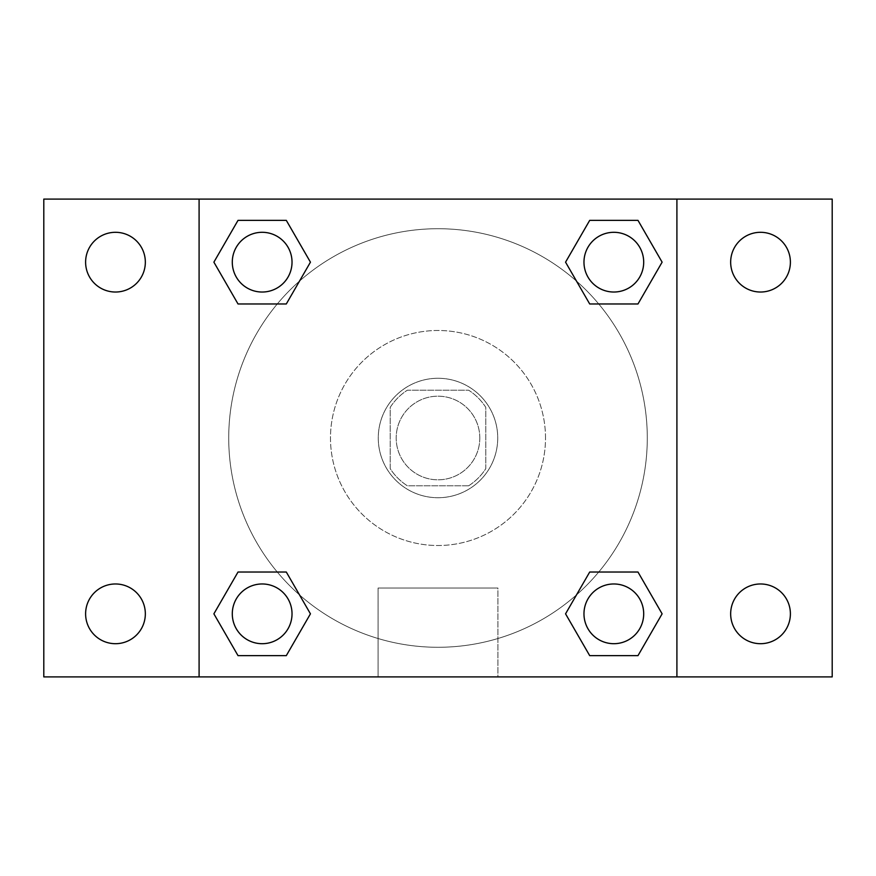 <?xml version="1.0" encoding="UTF-8"?>
<svg xmlns="http://www.w3.org/2000/svg" width="876" height="876" viewBox="0 0 876 876"><rect width="100%" height="100%" fill="white"/><g stroke="black" fill="none" stroke-linecap="round" stroke-linejoin="round"><path stroke-width="0.66" stroke-dasharray="4.38 3.29" d="M479.807 438A41.807 41.807 0 0 0 417.096 401.788A41.807 41.807 0 0 0 417.096 474.212A41.807 41.807 0 0 0 479.807 438A41.807 41.807 0 0 0 417.096 401.788A41.807 41.807 0 0 0 417.096 474.212A41.807 41.807 0 0 0 479.807 438M468.649 485.786L407.351 485.786A56.765 56.765 0 0 1 390.214 468.649L390.214 407.351A56.765 56.765 0 0 1 407.351 390.214L468.649 390.214A56.765 56.765 0 0 1 485.786 407.351L485.786 468.649A56.765 56.765 0 0 1 468.649 485.786L407.351 485.786A56.765 56.765 0 0 1 390.214 468.649L390.214 407.351A56.765 56.765 0 0 1 407.351 390.214L468.649 390.214A56.765 56.765 0 0 1 485.786 407.351L485.786 468.649A56.765 56.765 0 0 1 468.649 485.786M438 378.268A59.732 59.732 0 0 1 489.728 467.861A59.732 59.732 0 0 1 386.272 467.861A59.732 59.732 0 0 1 438 378.268A59.732 59.732 0 0 0 378.268 438A59.732 59.732 0 0 0 438 497.732A59.732 59.732 0 0 0 497.732 438A59.732 59.732 0 0 0 438 378.268M545.507 438A107.507 107.507 0 0 0 384.246 344.892A107.507 107.507 0 0 0 384.246 531.108A107.507 107.507 0 0 0 545.507 438A107.507 107.507 0 0 0 384.246 344.892A107.507 107.507 0 0 0 384.246 531.108A107.507 107.507 0 0 0 545.507 438M115.468 643.696A29.861 29.861 0 0 0 141.332 598.91A29.861 29.861 0 0 0 89.615 598.91A29.861 29.861 0 0 0 115.468 643.696M760.532 643.696A29.861 29.861 0 0 0 786.385 598.91A29.861 29.861 0 0 0 734.668 598.91A29.861 29.861 0 0 0 760.532 643.696M760.532 292.026A29.861 29.861 0 0 0 786.385 247.229A29.861 29.861 0 0 0 734.668 247.229A29.861 29.861 0 0 0 760.532 292.026M115.468 292.026A29.861 29.861 0 0 0 141.332 247.229A29.861 29.861 0 0 0 89.615 247.229A29.861 29.861 0 0 0 115.468 292.026M43.8 199.093L832.2 199.093L832.2 676.907L43.8 676.907L43.8 199.093M199.093 199.093L676.907 199.093L676.907 676.907L199.093 676.907L199.093 199.093L676.907 199.093L676.907 676.907L199.093 676.907L199.093 199.093L199.093 676.907M458.904 199.093L417.096 199.115L458.904 199.093M497.918 676.907L378.082 676.907L497.918 676.907L378.082 676.907L497.918 676.907L497.918 588.037L378.082 588.037L497.918 588.037L378.082 588.037L497.918 588.037L497.918 676.907M647.287 438A209.287 209.287 0 0 0 333.362 256.756A209.287 209.287 0 0 0 333.362 619.244A209.287 209.287 0 0 0 647.287 438A209.287 209.287 0 0 0 333.362 256.756A209.287 209.287 0 0 0 333.362 619.244A209.287 209.287 0 0 0 647.287 438M292.026 613.835A29.861 29.861 0 0 0 247.229 587.971A29.861 29.861 0 0 0 247.229 639.699A29.861 29.861 0 0 0 292.026 613.835A29.861 29.861 0 0 0 247.229 587.971A29.861 29.861 0 0 0 247.229 639.699A29.861 29.861 0 0 0 292.026 613.835A29.861 29.861 0 0 0 247.229 587.971A29.861 29.861 0 0 0 247.229 639.699A29.861 29.861 0 0 0 292.026 613.835M643.696 262.165A29.861 29.861 0 0 0 598.91 236.301A29.861 29.861 0 0 0 598.91 288.029A29.861 29.861 0 0 0 643.696 262.165A29.861 29.861 0 0 0 598.91 236.301A29.861 29.861 0 0 0 598.91 288.029A29.861 29.861 0 0 0 643.696 262.165A29.861 29.861 0 0 0 598.91 236.301A29.861 29.861 0 0 0 598.91 288.029A29.861 29.861 0 0 0 643.696 262.165M292.026 262.165A29.861 29.861 0 0 0 247.229 236.301A29.861 29.861 0 0 0 247.229 288.029A29.861 29.861 0 0 0 292.026 262.165A29.861 29.861 0 0 0 247.229 236.301A29.861 29.861 0 0 0 247.229 288.029A29.861 29.861 0 0 0 292.026 262.165A29.861 29.861 0 0 0 247.229 236.301A29.861 29.861 0 0 0 247.229 288.029A29.861 29.861 0 0 0 292.026 262.165M583.974 613.835A29.861 29.861 0 0 1 628.771 587.971A29.861 29.861 0 0 1 628.771 639.699A29.861 29.861 0 0 1 583.974 613.835A29.861 29.861 0 0 1 628.771 587.971A29.861 29.861 0 0 1 628.771 639.699A29.861 29.861 0 0 1 583.974 613.835M199.093 509.668L199.093 530.582L199.093 509.668M676.907 509.668L676.907 530.582L676.907 509.668M676.885 509.668L676.885 530.582L676.885 509.668M199.115 509.668L199.115 530.582L199.115 509.668M676.907 199.093L676.907 676.907M238.02 655.642L213.886 613.835L238.02 572.028L213.886 613.835L238.02 655.642M286.299 572.028L310.443 613.835L286.299 655.642L310.443 613.835L286.299 572.028M589.701 303.972L565.557 262.165L589.701 220.358L565.557 262.165L589.701 303.972M637.98 220.358L662.114 262.165L637.98 303.972L662.114 262.165L637.98 220.358M238.02 303.972L213.886 262.165L238.02 220.358L213.886 262.165L238.02 303.972M286.299 220.358L310.443 262.165L286.299 303.972L310.443 262.165L286.299 220.358M589.701 655.642L565.557 613.835L589.701 572.028L565.557 613.835L589.701 655.642M637.98 572.028L662.114 613.835L637.98 655.642L662.114 613.835L637.98 572.028M643.696 613.835A29.861 29.861 0 0 0 598.91 587.971A29.861 29.861 0 0 0 598.91 639.699A29.861 29.861 0 0 0 643.696 613.835M378.082 588.037L378.082 676.907L378.082 588.037"/><path stroke-width="1.31" d="M43.8 199.093L832.2 199.093L832.2 676.907L43.8 676.907L43.8 199.093M760.532 232.304A29.861 29.861 0 0 1 790.393 262.165A29.861 29.861 0 0 1 760.532 292.026A29.861 29.861 0 0 1 730.661 262.165A29.861 29.861 0 0 1 760.532 232.304M760.532 583.974A29.861 29.861 0 0 1 790.393 613.835A29.861 29.861 0 0 1 760.532 643.696A29.861 29.861 0 0 1 730.661 613.835A29.861 29.861 0 0 1 760.532 583.974M115.468 583.974A29.861 29.861 0 0 1 145.339 613.835A29.861 29.861 0 0 1 115.468 643.696A29.861 29.861 0 0 1 85.607 613.835A29.861 29.861 0 0 1 115.468 583.974M115.468 232.304A29.861 29.861 0 0 1 145.339 262.165A29.861 29.861 0 0 1 115.468 292.026A29.861 29.861 0 0 1 85.607 262.165A29.861 29.861 0 0 1 115.468 232.304M238.02 572.028L286.299 572.028L310.443 613.835L286.299 655.642L238.02 655.642L213.886 613.835L238.02 572.028L286.299 572.028L238.02 572.028M589.701 220.358L637.98 220.358L662.114 262.165L637.98 303.972L589.701 303.972L565.557 262.165L589.701 220.358L637.98 220.358L589.701 220.358M199.093 676.907L199.093 199.093M676.907 199.093L676.907 676.907M238.02 220.358L286.299 220.358L310.443 262.165L286.299 303.972L238.02 303.972L213.886 262.165L238.02 220.358L286.299 220.358L238.02 220.358M589.701 572.028L637.98 572.028L662.114 613.835L637.98 655.642L589.701 655.642L565.557 613.835L589.701 572.028L637.98 572.028L589.701 572.028M637.98 655.642L589.701 655.642L637.98 655.642M643.696 613.835A29.861 29.861 0 0 0 598.91 587.971A29.861 29.861 0 0 0 598.91 639.699A29.861 29.861 0 0 0 643.696 613.835M286.299 655.642L238.02 655.642L286.299 655.642M292.026 613.835A29.861 29.861 0 0 0 247.229 587.971A29.861 29.861 0 0 0 247.229 639.699A29.861 29.861 0 0 0 292.026 613.835M637.98 303.972L589.701 303.972L637.98 303.972M643.696 262.165A29.861 29.861 0 0 0 598.91 236.301A29.861 29.861 0 0 0 598.91 288.029A29.861 29.861 0 0 0 643.696 262.165M286.299 303.972L238.02 303.972L286.299 303.972M292.026 262.165A29.861 29.861 0 0 0 247.229 236.301A29.861 29.861 0 0 0 247.229 288.029A29.861 29.861 0 0 0 292.026 262.165"/></g></svg>
